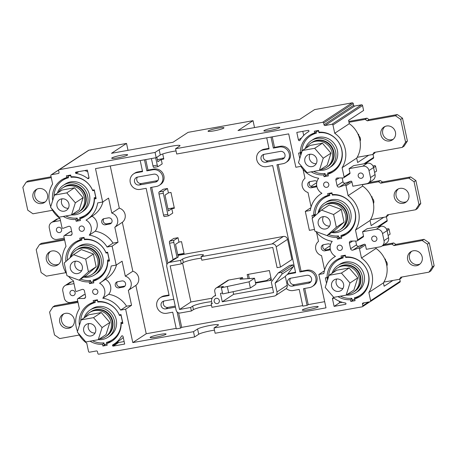 <?xml version="1.0" encoding="UTF-8"?>
<svg xmlns="http://www.w3.org/2000/svg" width="457" height="457" viewBox="0 0 457 457"><rect width="100%" height="100%" fill="white"/><g stroke="black" fill="none" stroke-linecap="round" stroke-linejoin="round"><path stroke-width="0.69" d="M90.852 311.714A14.47 13.801 56.7 0 1 112.708 321.197A14.47 13.801 56.7 0 1 106.749 335.895M98.352 339.648A16.281 15.527 -123.3 0 0 107.978 337.255A16.281 15.527 -123.3 0 0 114.416 320.888A16.281 15.527 -123.3 0 0 90.08 310.052A16.281 15.527 -123.3 0 0 84.071 317.941M116.238 319.689A16.281 15.527 -123.3 0 0 91.903 308.858A16.281 15.527 -123.3 0 1 116.238 319.689A16.281 15.527 -123.3 0 1 109.794 336.061A16.281 15.527 -123.3 0 0 116.238 319.689M77.479 249.333A14.47 13.801 56.7 0 1 99.335 258.811A14.47 13.801 56.7 0 1 93.377 273.509M83.694 277.102A16.281 15.527 -123.3 0 0 94.605 274.874A16.281 15.527 -123.3 0 0 101.043 258.508A16.281 15.527 -123.3 0 0 76.707 247.671A16.281 15.527 -123.3 0 0 70.15 257.719M102.865 257.308A16.281 15.527 -123.3 0 0 78.53 246.472A16.281 15.527 -123.3 0 1 102.865 257.308A16.281 15.527 -123.3 0 1 96.421 273.674A16.281 15.527 -123.3 0 0 102.865 257.308M64.1 186.953A14.47 13.801 56.7 0 1 85.956 196.43A14.47 13.801 56.7 0 1 80.004 211.128M71.606 214.887A16.281 15.527 -123.3 0 0 81.226 212.494A16.281 15.527 -123.3 0 0 87.67 196.122A16.281 15.527 -123.3 0 0 63.334 185.291A16.281 15.527 -123.3 0 0 57.325 193.174M89.492 194.928A16.281 15.527 -123.3 0 0 65.157 184.091A16.281 15.527 -123.3 0 1 89.492 194.928A16.281 15.527 -123.3 0 1 83.048 211.294A16.281 15.527 -123.3 0 0 89.492 194.928M312.005 142.373A14.47 13.801 56.7 0 1 333.861 151.85A14.47 13.801 56.7 0 1 327.903 166.548M319.506 170.307A16.281 15.527 -123.3 0 0 329.131 167.913A16.281 15.527 -123.3 0 0 335.569 151.541A16.281 15.527 -123.3 0 0 311.234 140.71A16.281 15.527 -123.3 0 0 305.225 148.594M337.392 150.347A16.281 15.527 -123.3 0 0 313.056 139.511A16.281 15.527 -123.3 0 1 337.392 150.347A16.281 15.527 -123.3 0 1 330.948 166.714A16.281 15.527 -123.3 0 0 337.392 150.347M325.378 204.753A14.47 13.801 56.7 0 1 347.234 214.23A14.47 13.801 56.7 0 1 341.276 228.928M331.593 232.522A16.281 15.527 -123.3 0 0 342.504 230.294A16.281 15.527 -123.3 0 0 348.942 213.927A16.281 15.527 -123.3 0 0 324.607 203.091A16.281 15.527 -123.3 0 0 318.055 213.139M350.765 212.728A16.281 15.527 -123.3 0 0 326.429 201.891A16.281 15.527 -123.3 0 1 350.765 212.728A16.281 15.527 -123.3 0 1 344.321 229.094A16.281 15.527 -123.3 0 0 350.765 212.728M338.751 267.139A14.47 13.801 56.7 0 1 360.607 276.616A14.47 13.801 56.7 0 1 354.655 291.315M346.252 295.068A16.281 15.527 -123.3 0 0 355.877 292.674A16.281 15.527 -123.3 0 0 362.315 276.308A16.281 15.527 -123.3 0 0 337.98 265.471A16.281 15.527 -123.3 0 0 331.976 273.36M364.138 275.108A16.281 15.527 -123.3 0 0 339.802 264.277A16.281 15.527 -123.3 0 1 364.138 275.108A16.281 15.527 -123.3 0 1 357.7 291.48A16.281 15.527 -123.3 0 0 364.138 275.108M347.4 294.319A14.47 13.801 -123.3 0 0 353.29 292.212A14.47 13.801 -123.3 0 0 359.013 277.662A14.47 13.801 -123.3 0 0 337.38 268.031A14.47 13.801 -123.3 0 0 333.119 272.606M353.29 292.212L354.426 291.463A14.47 13.801 -123.3 0 0 360.15 276.913A14.47 13.801 -123.3 0 0 338.523 267.282L337.38 268.031M99.5 338.9A14.47 13.801 -123.3 0 0 105.39 336.792A14.47 13.801 -123.3 0 0 111.114 322.242A14.47 13.801 -123.3 0 0 89.481 312.611A14.47 13.801 -123.3 0 0 85.219 317.187M105.39 336.792L106.527 336.044A14.47 13.801 -123.3 0 0 112.251 321.494A14.47 13.801 -123.3 0 0 90.623 311.863L89.481 312.611M84.465 276.588A14.47 13.801 -123.3 0 0 92.017 274.411A14.47 13.801 -123.3 0 0 97.741 259.862A14.47 13.801 -123.3 0 0 76.108 250.23A14.47 13.801 -123.3 0 0 70.801 257.142M92.017 274.411L93.154 273.663A14.47 13.801 -123.3 0 0 98.878 259.113A14.47 13.801 -123.3 0 0 77.244 249.482L76.108 250.23M72.749 214.133A14.47 13.801 -123.3 0 0 78.638 212.031A14.47 13.801 -123.3 0 0 84.368 197.481A14.47 13.801 -123.3 0 0 62.735 187.85A14.47 13.801 -123.3 0 0 58.473 192.426M78.638 212.031L79.781 211.277A14.47 13.801 -123.3 0 0 85.505 196.733A14.47 13.801 -123.3 0 0 63.871 187.102L62.735 187.85M320.654 169.553A14.47 13.801 -123.3 0 0 326.544 167.451A14.47 13.801 -123.3 0 0 332.268 152.901A14.47 13.801 -123.3 0 0 310.634 143.27A14.47 13.801 -123.3 0 0 306.373 147.845M326.544 167.451L327.68 166.702A14.47 13.801 -123.3 0 0 333.404 152.152A14.47 13.801 -123.3 0 0 311.771 142.521L310.634 143.27M332.365 232.013A14.47 13.801 -123.3 0 0 339.917 229.831A14.47 13.801 -123.3 0 0 345.641 215.281A14.47 13.801 -123.3 0 0 324.007 205.65A14.47 13.801 -123.3 0 0 318.7 212.562M339.917 229.831L341.053 229.083A14.47 13.801 -123.3 0 0 346.777 214.533A14.47 13.801 -123.3 0 0 325.15 204.902L324.007 205.65M331.611 286.288A6.329 6.038 -123.3 0 0 341.076 290.503A6.329 6.038 -123.3 0 0 343.578 284.14A6.329 6.038 -123.3 0 0 334.118 279.924A6.329 6.038 -123.3 0 0 331.611 286.288M336.769 278.998A6.329 6.038 -123.3 0 0 336.163 283.294A6.329 6.038 -123.3 0 0 342.978 288.436M349.165 267.973L336.775 270.201L329.034 275.297L325.201 287.442L333.764 297.364L346.16 295.131L353.901 290.041L357.728 277.896L349.165 267.973L341.425 273.069L329.034 275.297M346.16 295.131L349.988 282.986L357.728 277.896M349.988 282.986L341.425 273.069M56.965 206.107A6.329 6.038 -123.3 0 0 66.425 210.317A6.329 6.038 -123.3 0 0 68.933 203.953A6.329 6.038 -123.3 0 0 59.467 199.738A6.329 6.038 -123.3 0 0 56.965 206.107M62.118 198.812A6.329 6.038 -123.3 0 0 61.518 203.114A6.329 6.038 -123.3 0 0 68.327 208.255M71.509 214.95L79.25 209.854L83.083 197.71L74.52 187.793L62.123 190.021L54.383 195.11L50.55 207.261L59.113 217.178L71.509 214.95L75.342 202.799L83.083 197.71M75.342 202.799L66.779 192.883L74.52 187.793M66.779 192.883L54.383 195.11M83.711 330.868A6.329 6.038 -123.3 0 0 93.177 335.084A6.329 6.038 -123.3 0 0 95.679 328.72A6.329 6.038 -123.3 0 0 86.213 324.504A6.329 6.038 -123.3 0 0 83.711 330.868M88.869 323.579A6.329 6.038 -123.3 0 0 88.264 327.875A6.329 6.038 -123.3 0 0 95.079 333.016M81.135 319.877L77.302 332.022L85.865 341.945L98.255 339.711L105.995 334.621L109.829 322.476L101.265 312.554L88.869 314.782L81.135 319.877L93.525 317.649L101.265 312.554M98.255 339.711L102.088 327.566L109.829 322.476M102.088 327.566L93.525 317.649M70.338 268.488A6.329 6.038 -123.3 0 0 79.798 272.703A6.329 6.038 -123.3 0 0 82.306 266.334A6.329 6.038 -123.3 0 0 72.84 262.124A6.329 6.038 -123.3 0 0 70.338 268.488M75.491 261.193A6.329 6.038 -123.3 0 0 74.891 265.494A6.329 6.038 -123.3 0 0 81.7 270.635M79.055 280.152L86.79 275.063L96.164 266.762L93.428 254.018L81.329 249.579L73.588 254.675L64.22 262.975L66.951 275.714L79.055 280.152L88.424 271.852L96.164 266.762M88.424 271.852L85.688 259.113L93.428 254.018M85.688 259.113L73.588 254.675M304.865 161.527A6.329 6.038 -123.3 0 0 314.325 165.737A6.329 6.038 -123.3 0 0 316.832 159.373A6.329 6.038 -123.3 0 0 307.367 155.163A6.329 6.038 -123.3 0 0 304.865 161.527M310.017 154.232A6.329 6.038 -123.3 0 0 309.418 158.533A6.329 6.038 -123.3 0 0 316.227 163.675M298.455 162.681L307.018 172.597L319.409 170.37L327.149 165.274L330.982 153.129L322.419 143.212L310.023 145.44L302.283 150.53L298.455 162.681M319.409 170.37L323.242 158.219L330.982 153.129M323.242 158.219L314.679 148.302L322.419 143.212M314.679 148.302L302.283 150.53M318.238 223.907A6.329 6.038 -123.3 0 0 327.703 228.123A6.329 6.038 -123.3 0 0 330.205 221.754A6.329 6.038 -123.3 0 0 320.74 217.543A6.329 6.038 -123.3 0 0 318.238 223.907M323.396 216.612A6.329 6.038 -123.3 0 0 322.791 220.914A6.329 6.038 -123.3 0 0 329.606 226.055M344.064 222.182L341.333 209.437L329.229 204.999L321.488 210.094L312.12 218.395L314.85 231.133L326.955 235.572L334.695 230.482L344.064 222.182L336.323 227.272L333.593 214.533L341.333 209.437M333.593 214.533L321.488 210.094M326.955 235.572L336.323 227.272M420.012 264.003A7.689 7.329 56.7 0 1 409.478 258.359A7.689 7.329 56.7 0 1 411.654 251.299M407.655 259.559A7.689 7.329 -123.3 0 0 419.143 264.677A7.689 7.329 -123.3 0 0 422.188 256.943A7.689 7.329 -123.3 0 0 410.694 251.83A7.689 7.329 -123.3 0 0 407.655 259.559M406.633 201.623A7.689 7.329 56.7 0 1 396.105 195.979A7.689 7.329 56.7 0 1 398.281 188.918M394.282 197.178A7.689 7.329 -123.3 0 0 405.77 202.291A7.689 7.329 -123.3 0 0 408.815 194.562A7.689 7.329 -123.3 0 0 397.322 189.444A7.689 7.329 -123.3 0 0 394.282 197.178M393.26 139.242A7.689 7.329 56.7 0 1 382.726 133.598A7.689 7.329 56.7 0 1 384.908 126.538M380.909 134.792A7.689 7.329 -123.3 0 0 392.397 139.911A7.689 7.329 -123.3 0 0 395.442 132.182A7.689 7.329 -123.3 0 0 383.949 127.063A7.689 7.329 -123.3 0 0 380.909 134.792M45.346 201.805A7.689 7.329 56.7 0 1 34.812 196.162A7.689 7.329 56.7 0 1 36.988 189.101M32.99 197.361A7.689 7.329 -123.3 0 0 44.483 202.474A7.689 7.329 -123.3 0 0 47.522 194.745A7.689 7.329 -123.3 0 0 36.034 189.632A7.689 7.329 -123.3 0 0 32.99 197.361M58.719 264.186A7.689 7.329 56.7 0 1 48.185 258.542A7.689 7.329 56.7 0 1 50.367 251.487M46.368 259.742A7.689 7.329 -123.3 0 0 57.856 264.86A7.689 7.329 -123.3 0 0 60.895 257.131A7.689 7.329 -123.3 0 0 49.407 252.013A7.689 7.329 -123.3 0 0 46.368 259.742M72.092 326.572A7.689 7.329 56.7 0 1 61.558 320.928A7.689 7.329 56.7 0 1 63.74 313.868M59.741 322.122A7.689 7.329 -123.3 0 0 71.229 327.241A7.689 7.329 -123.3 0 0 74.274 319.512A7.689 7.329 -123.3 0 0 62.78 314.393A7.689 7.329 -123.3 0 0 59.741 322.122M80.695 279.073A20.805 19.834 -123.3 0 0 90.515 280.472L90.88 282.158L93.445 281.695L93.079 280.01A20.805 19.834 -123.3 0 0 98.906 277.456A20.805 19.834 -123.3 0 0 107.589 260.107L109.149 259.827L107.641 252.795L106.087 253.081A20.805 19.834 -123.3 0 0 84.436 239.679L84.077 237.994L81.512 238.457L81.872 240.142A20.805 19.834 -123.3 0 0 76.045 242.696A20.805 19.834 -123.3 0 0 67.368 260.187M65.774 215.978A20.805 19.834 -123.3 0 0 77.142 218.086L77.507 219.771L80.066 219.314L79.707 217.629A20.805 19.834 -123.3 0 0 85.533 215.07A20.805 19.834 -123.3 0 0 94.216 197.727L95.776 197.447L94.268 190.415L92.708 190.695A20.805 19.834 -123.3 0 0 71.064 177.299L70.698 175.608L68.139 176.071L68.499 177.756A20.805 19.834 -123.3 0 0 62.672 180.315A20.805 19.834 -123.3 0 0 53.972 196.413M92.52 340.745A20.805 19.834 -123.3 0 0 103.893 342.853L104.253 344.538L106.818 344.075L106.452 342.39A20.805 19.834 -123.3 0 0 112.279 339.837A20.805 19.834 -123.3 0 0 120.962 322.488L122.522 322.208L121.019 315.181L119.46 315.461A20.805 19.834 -123.3 0 0 97.809 302.06L97.45 300.375L94.885 300.837L95.245 302.523A20.805 19.834 -123.3 0 0 89.418 305.076A20.805 19.834 -123.3 0 0 80.723 321.18M386.862 266.014A4.524 4.313 -123.3 0 0 385.394 260.496M363.344 175.202A2.713 2.588 56.7 0 1 362.27 177.933A2.713 2.588 56.7 0 1 358.214 176.128A2.713 2.588 56.7 0 1 359.288 173.397A2.713 2.588 56.7 0 1 363.344 175.202M376.865 238.291A2.713 2.588 56.7 0 1 375.791 241.016A2.713 2.588 56.7 0 1 371.735 239.211A2.713 2.588 56.7 0 1 372.809 236.486A2.713 2.588 56.7 0 1 376.865 238.291M56.457 230.391A2.713 2.588 -123.3 0 0 60.513 232.196A2.713 2.588 -123.3 0 0 61.586 229.471A2.713 2.588 -123.3 0 0 57.531 227.66A2.713 2.588 -123.3 0 0 56.457 230.391M69.984 293.474A2.713 2.588 -123.3 0 0 74.04 295.285A2.713 2.588 -123.3 0 0 75.114 292.554A2.713 2.588 -123.3 0 0 71.058 290.749A2.713 2.588 -123.3 0 0 69.984 293.474M266.722 137.831L269.087 148.868L263.106 149.942A8.592 8.192 -123.3 0 0 260.17 151.113A8.592 8.192 -123.3 0 0 256.771 159.75A8.592 8.192 -123.3 0 0 266.682 166.634L272.669 165.56L295.645 272.755L289.664 273.829A8.592 8.192 -123.3 0 0 286.728 274.994A8.592 8.192 -123.3 0 0 286.048 275.502L285.339 276.434L287.219 285.219A3.616 3.45 56.7 0 1 286.219 288.521A8.592 8.192 -123.3 0 0 293.24 290.521L299.226 289.447L302.802 306.139L307.081 305.373L308.218 304.625L304.75 288.453M140.208 160.578L142.573 171.615L136.592 172.695A8.592 8.192 -123.3 0 0 133.655 173.86A8.592 8.192 -123.3 0 0 130.256 182.503A8.592 8.192 -123.3 0 0 140.168 189.387L146.154 188.313L169.13 295.502L163.149 296.582A8.592 8.192 -123.3 0 0 160.218 297.747A8.592 8.192 -123.3 0 0 156.82 306.384A8.592 8.192 -123.3 0 0 166.725 313.274L172.712 312.2L176.288 328.891L180.566 328.12L181.703 327.372L178.596 312.874M92.702 292.217A2.713 2.588 -123.3 0 0 96.758 294.028A2.713 2.588 -123.3 0 0 97.832 291.298A2.713 2.588 -123.3 0 0 93.776 289.492A2.713 2.588 -123.3 0 0 92.702 292.217M79.175 229.134A2.713 2.588 -123.3 0 0 83.231 230.939A2.713 2.588 -123.3 0 0 84.305 228.214A2.713 2.588 -123.3 0 0 80.249 226.409A2.713 2.588 -123.3 0 0 79.175 229.134M323.659 185.171A2.713 2.588 -123.3 0 0 327.715 186.976A2.713 2.588 -123.3 0 0 328.789 184.245A2.713 2.588 -123.3 0 0 324.733 182.44A2.713 2.588 -123.3 0 0 323.659 185.171M337.18 248.254A2.713 2.588 -123.3 0 0 341.236 250.059A2.713 2.588 -123.3 0 0 342.31 247.334A2.713 2.588 -123.3 0 0 338.254 245.529A2.713 2.588 -123.3 0 0 337.18 248.254M157.854 180.555A4.067 3.879 56.7 0 1 157.745 180.578L141.504 183.497A4.067 3.879 56.7 0 1 137.42 177.11M137.528 177.088A4.067 3.879 -123.3 0 0 134.529 181.732A4.067 3.879 -123.3 0 0 139.225 184.994L155.466 182.075A4.067 3.879 -123.3 0 0 158.231 176.682A4.067 3.879 -123.3 0 0 153.775 174.168L137.528 177.088M175.248 306.093L168.062 307.384A4.067 3.879 56.7 0 1 163.983 300.992M173.78 299.232L164.092 300.974A4.067 3.879 -123.3 0 0 161.093 305.619A4.067 3.879 -123.3 0 0 165.782 308.881L175.471 307.138M284.368 157.802A4.067 3.879 56.7 0 1 284.26 157.825L268.019 160.744A4.067 3.879 56.7 0 1 263.935 154.357M264.043 154.335A4.067 3.879 -123.3 0 0 261.044 158.979A4.067 3.879 -123.3 0 0 265.74 162.241L281.98 159.322A4.067 3.879 -123.3 0 0 284.745 153.929A4.067 3.879 -123.3 0 0 280.29 151.416L264.043 154.335M310.926 281.689A4.067 3.879 56.7 0 1 310.817 281.712L294.576 284.631A4.067 3.879 56.7 0 1 290.498 278.244M290.606 278.222A4.067 3.879 -123.3 0 0 287.607 282.866A4.067 3.879 -123.3 0 0 292.297 286.128L308.544 283.209A4.067 3.879 -123.3 0 0 311.308 277.816A4.067 3.879 -123.3 0 0 306.847 275.303L290.606 278.222M111.971 157.899A8.14 0.925 -12.1 0 0 111.708 158.219A8.14 0.925 -12.1 0 0 118.729 157.654A8.14 0.925 -12.1 0 0 127.36 155.129A8.14 0.925 -12.1 0 0 127.623 154.809A8.14 0.925 -12.1 0 0 120.602 155.374A8.14 0.925 -12.1 0 0 111.971 157.899M264.135 130.536A8.14 0.925 -12.1 0 0 263.866 130.856A8.14 0.925 -12.1 0 0 270.887 130.291A8.14 0.925 -12.1 0 0 279.518 127.766A8.14 0.925 -12.1 0 0 279.787 127.446A8.14 0.925 -12.1 0 0 272.76 128.011A8.14 0.925 -12.1 0 0 264.135 130.536M165.788 334.37A8.14 0.925 167.9 0 1 157.157 336.895A8.14 0.925 167.9 0 1 150.13 337.46A8.14 0.925 167.9 0 1 150.399 337.14A8.14 0.925 167.9 0 1 159.03 334.615A8.14 0.925 167.9 0 1 166.051 334.05A8.14 0.925 167.9 0 1 165.788 334.37M317.946 307.007A8.14 0.925 167.9 0 1 309.315 309.532A8.14 0.925 167.9 0 1 302.294 310.097A8.14 0.925 167.9 0 1 302.557 309.777A8.14 0.925 167.9 0 1 311.188 307.253A8.14 0.925 167.9 0 1 318.209 306.687A8.14 0.925 167.9 0 1 317.946 307.007M214.196 301.42A2.713 2.588 -123.3 0 0 218.252 303.225A2.713 2.588 -123.3 0 0 219.326 300.5A2.713 2.588 -123.3 0 0 215.27 298.689A2.713 2.588 -123.3 0 0 214.196 301.42M250.379 287.979L249.059 281.826L254.526 278.233L255.84 284.385L250.379 287.979L222.685 293.937L221.365 287.79L223.416 286.442L217.429 287.516A3.616 3.45 -123.3 0 0 214.767 291.646L215.63 295.685A5.427 5.176 -123.3 0 0 212.305 303.585L211.157 303.791L211.911 307.31L274.314 296.085A3.616 3.45 -123.3 0 0 276.976 291.954L275.091 283.169L282.02 274.074L281.643 272.321L278.227 272.932L271.298 282.026L273.56 292.571L222.268 301.791L220.463 293.36L222.485 292.994M316.581 232.476L318.5 241.427A8.14 7.763 -123.3 0 0 315.747 249.282A8.14 7.763 -123.3 0 0 321.539 255.594L324.624 269.996M303.06 169.387L304.979 178.344A8.14 7.763 -123.3 0 0 302.22 186.193A8.14 7.763 -123.3 0 0 308.012 192.511L311.103 206.912M92.006 216.23A9.951 9.488 56.7 0 1 97.061 223.09A9.951 9.488 56.7 0 1 95.182 231.236L89.264 235.127A25.324 24.147 56.7 0 1 107.115 247.014L112.114 246.117L116.181 265.094L111.182 265.991A25.324 24.147 56.7 0 1 100.86 282.386A25.324 24.147 56.7 0 1 99.563 283.18A9.951 9.488 56.7 0 1 104.67 290.069A9.951 9.488 56.7 0 1 102.785 298.215A25.324 24.147 56.7 0 1 120.642 310.097L125.635 309.2L132.793 342.59L193.488 331.673L197.584 328.977A10.854 1.234 167.9 0 1 209.095 325.618A10.854 1.234 167.9 0 1 218.457 324.858A10.854 1.234 167.9 0 1 218.103 325.287L214.002 327.983L325.99 307.847L318.832 274.457L323.824 273.56A25.324 24.147 56.7 0 1 334.147 257.165A25.324 24.147 56.7 0 1 335.449 256.371A9.951 9.488 56.7 0 1 332.228 241.336A25.324 24.147 56.7 0 1 315.77 231.471M176.048 150.924A10.854 1.234 -12.1 0 0 160.293 155.009L156.191 157.705L95.502 168.622L102.659 202.011L97.661 202.908A25.324 24.147 56.7 0 1 87.338 219.297A25.324 24.147 56.7 0 1 86.036 220.091A9.951 9.488 56.7 0 1 91.143 226.98A9.951 9.488 56.7 0 1 89.264 235.127M105.533 279.313A9.951 9.488 56.7 0 1 110.588 286.173A9.951 9.488 56.7 0 1 108.703 294.319L102.785 298.215M328.623 276.514L327.058 277.542A21.708 20.696 56.7 0 1 336.141 260.193A21.708 20.696 56.7 0 1 341.436 257.737L341.059 255.983L345.332 255.212L345.709 256.971A21.708 20.696 56.7 0 1 368.582 274.634A21.708 20.696 56.7 0 1 359.996 296.462A21.708 20.696 56.7 0 1 354.701 298.912L355.078 300.672L350.805 301.437L350.428 299.683A21.708 20.696 56.7 0 1 337.934 296.61M350.97 230.185L341.328 236.532A21.708 20.696 -123.3 0 0 346.623 234.081A21.708 20.696 -123.3 0 0 355.209 212.254A21.708 20.696 -123.3 0 0 332.336 194.585L331.959 192.831L327.686 193.597L328.063 195.356A21.708 20.696 -123.3 0 0 322.762 197.807A21.708 20.696 -123.3 0 0 313.685 215.161L311.977 215.464L312.525 218.035M337.597 167.805L327.955 174.151A21.708 20.696 -123.3 0 0 333.25 171.695A21.708 20.696 -123.3 0 0 341.836 149.873A21.708 20.696 -123.3 0 0 318.963 132.204L318.586 130.445L314.307 131.216L314.684 132.976A21.708 20.696 -123.3 0 0 309.389 135.426A21.708 20.696 -123.3 0 0 300.312 152.775L298.604 153.084L299.769 158.516M208.312 130.891A8.14 0.925 -12.1 0 0 208.049 131.21A8.14 0.925 -12.1 0 0 215.07 130.645A8.14 0.925 -12.1 0 0 223.702 128.12A8.14 0.925 -12.1 0 0 223.964 127.8A8.14 0.925 -12.1 0 0 216.944 128.366A8.14 0.925 -12.1 0 0 208.312 130.891M386.571 264.437A25.324 24.147 56.7 0 1 383.423 282.883L368.856 292.469A25.324 24.147 -123.3 0 0 372.004 274.023A25.324 24.147 -123.3 0 0 361.47 258.034L376.042 248.448A25.324 24.147 56.7 0 1 386.571 264.437M373.198 202.057A25.324 24.147 56.7 0 1 370.05 220.503L355.483 230.088A25.324 24.147 -123.3 0 0 358.631 211.637A25.324 24.147 -123.3 0 0 348.097 195.653L362.669 186.068A25.324 24.147 56.7 0 1 373.198 202.057M349.297 123.687A25.324 24.147 56.7 0 1 359.825 139.671A25.324 24.147 56.7 0 1 356.677 158.122L342.11 167.702A25.324 24.147 -123.3 0 0 345.258 149.256A25.324 24.147 -123.3 0 0 334.724 133.267L349.297 123.687L348.577 120.345L363.601 110.457L362.55 105.538L332.953 125.007L334.724 133.267M372.021 198.11A4.524 4.313 56.7 0 1 373.483 203.633M358.648 135.729A4.524 4.313 56.7 0 1 360.11 141.247M125.549 283.483A3.165 3.016 -123.3 0 0 121.893 280.946L117.62 281.718A3.165 3.016 -123.3 0 0 115.472 285.911A3.165 3.016 -123.3 0 0 118.94 287.864L123.213 287.099A3.165 3.016 -123.3 0 0 125.549 283.483M112.022 220.4A3.165 3.016 -123.3 0 0 108.372 217.863L104.099 218.629A3.165 3.016 -123.3 0 0 101.945 222.827A3.165 3.016 -123.3 0 0 105.413 224.781L109.691 224.01A3.165 3.016 -123.3 0 0 112.022 220.4M316.975 181.555A3.165 3.016 -123.3 0 0 314.387 180.812L310.109 181.583A3.165 3.016 -123.3 0 0 307.961 185.776A3.165 3.016 -123.3 0 0 311.428 187.736L315.701 186.964A3.165 3.016 -123.3 0 0 316.838 186.496M330.502 244.644A3.165 3.016 -123.3 0 0 327.909 243.901L323.636 244.666A3.165 3.016 -123.3 0 0 321.482 248.865A3.165 3.016 -123.3 0 0 324.956 250.819L329.229 250.048A3.165 3.016 -123.3 0 0 330.365 249.579M330.274 249.145L326.458 249.83A3.165 3.016 56.7 0 1 323.385 244.724M316.752 186.056L312.931 186.747A3.165 3.016 56.7 0 1 309.863 181.64M111.439 222.97A3.165 3.016 56.7 0 1 111.194 223.022L106.915 223.793A3.165 3.016 56.7 0 1 103.848 218.686M124.967 286.053A3.165 3.016 56.7 0 1 124.715 286.111L120.442 286.876A3.165 3.016 56.7 0 1 117.369 281.775M382.229 245.883L391.917 244.135L393.74 242.941L384.051 244.684M429.254 242.941L427.432 244.141L422.217 240.513L424.039 239.319L429.254 242.941L434.15 265.785L430.82 270.95L428.997 272.144L400.789 277.216L399.452 279.284L401.275 278.085L401.971 277.005M399.452 279.284L383.909 282.078M362.367 184.662L378.545 181.755L380.367 180.555L368.999 182.6M415.881 180.561L414.059 181.755L408.844 178.133L410.666 176.933L415.881 180.561L420.777 203.405L417.447 208.563L415.624 209.763L387.416 214.836L386.079 216.898L387.902 215.704L388.599 214.624M386.079 216.898L370.536 219.697M402.503 118.174L400.686 119.374L395.471 115.752L397.287 114.553L402.503 118.174L407.404 141.019L404.068 146.183L402.251 147.383L374.037 152.455L372.706 154.517L374.529 153.318L375.226 152.238M372.706 154.517L357.163 157.311M348.994 122.282L365.172 119.374L366.994 118.174L348.817 121.442M77.839 301.574L54.749 305.727L52.932 306.921L78.016 302.414M64.466 239.194L41.376 243.341L39.553 244.541L64.643 240.028M51.093 176.808L28.003 180.961L26.18 182.16L51.27 177.647M397.287 114.553L369.079 119.625L366.994 118.174M410.666 176.933L382.452 182.006L380.367 180.555M424.039 239.319L395.825 244.392L393.74 242.941M84.139 294.656L78.216 298.552A0.903 0.863 -123.3 0 0 77.77 298.689L83.688 294.794A0.903 0.863 56.7 0 1 84.139 294.656L85.23 294.645M78.216 298.552L83.991 298.467L85.488 297.484M68.459 276.262A25.324 24.147 -123.3 0 0 73.388 280.815L75.502 290.686A0.903 0.863 -123.3 0 0 76.679 291.372L82.06 289.452A1.811 1.725 56.7 0 1 84.414 290.829L85.602 296.376A1.811 1.725 56.7 0 1 83.991 298.467M77.77 298.689A0.903 0.863 -123.3 0 0 77.416 299.598L79.381 308.761A25.324 24.147 -123.3 0 0 77.501 331.388M64.694 235.469A0.903 0.863 -123.3 0 0 64.248 235.601L70.167 231.71A0.903 0.863 56.7 0 1 70.612 231.573L64.694 235.469L70.469 235.384A1.811 1.725 56.7 0 0 72.075 233.293L70.886 227.746A1.811 1.725 56.7 0 0 68.539 226.369L63.157 228.289A0.903 0.863 -123.3 0 1 61.981 227.597L60.016 218.435A25.324 24.147 -123.3 0 1 51.527 208.392M70.612 231.573L71.703 231.556M64.248 235.601A0.903 0.863 -123.3 0 0 63.889 236.515L66.008 246.38A25.324 24.147 -123.3 0 0 66.505 273.617M386.382 216.704L387.193 220.485A0.903 0.863 56.7 0 1 386.833 221.399L378.887 226.626M370.05 220.503L371.141 225.604L383.731 217.321M355.483 230.088L357.597 239.954L363.515 236.063L362.59 231.733L367.142 228.734L380.818 226.278A5.427 5.176 56.7 0 1 387.079 230.625L382.526 233.624L384.029 240.65L388.581 237.657L387.079 230.625M355.7 241.016L356.517 244.826A1.811 1.725 -123.3 0 0 358.871 246.209L364.252 244.284A0.903 0.863 -123.3 0 1 365.429 244.975L366.354 249.305L380.03 246.843A5.427 5.176 -123.3 0 0 384.029 240.65M365.429 244.975L359.51 248.871L361.47 258.034M375.86 247.597L376.042 248.448M388.119 235.486L390.124 234.173L389.101 229.403L387.096 230.722M363.515 236.063A0.903 0.863 -123.3 0 1 363.155 236.972L357.237 240.862A0.903 0.863 -123.3 0 1 356.791 240.999L351.016 241.085A1.811 1.725 56.7 0 0 349.411 243.175L350.599 248.722L356.517 244.826M379.538 226.198L379.601 226.495M386.713 229.511L387.924 228.711L386.559 229.197M359.51 248.871A0.903 0.863 -123.3 0 0 358.334 248.18L352.953 250.099A1.811 1.725 56.7 0 1 350.599 248.722M357.237 240.862A0.903 0.863 -123.3 0 0 357.597 239.954M387.924 228.711A0.903 0.863 56.7 0 1 389.101 229.403M373.009 154.323L373.666 157.402A0.903 0.863 56.7 0 1 373.312 158.311L365.36 163.537M356.677 158.122L357.62 162.515L368.679 155.243M342.11 167.702L344.07 176.87L349.993 172.975L349.062 168.644L353.615 165.651L367.291 163.195A5.427 5.176 56.7 0 1 373.552 167.542L368.999 170.535L370.507 177.567L375.06 174.568L373.552 167.542M342.173 177.933L342.99 181.743A1.811 1.725 -123.3 0 0 345.343 183.12L350.725 181.201A0.903 0.863 -123.3 0 1 351.901 181.892L352.833 186.222L366.508 183.76A5.427 5.176 -123.3 0 0 370.507 177.567M351.901 181.892L345.983 185.782L348.097 195.653M362.332 184.508L362.669 186.068M374.597 172.403L376.602 171.084L375.58 166.314L373.575 167.633M349.993 172.975A0.903 0.863 -123.3 0 1 349.634 173.883L343.715 177.779A0.903 0.863 -123.3 0 1 343.27 177.916L337.495 178.002A1.811 1.725 56.7 0 0 335.884 180.092L337.072 185.633L342.99 181.743M366.08 163.412L366.011 163.109M373.186 166.428L374.403 165.628L373.038 166.114M345.983 185.782A0.903 0.863 -123.3 0 0 344.807 185.096L339.425 187.016A1.811 1.725 56.7 0 1 337.072 185.633M374.403 165.628A0.903 0.863 56.7 0 1 375.58 166.314M343.715 177.779A0.903 0.863 -123.3 0 0 344.07 176.87M181.703 327.372L302.694 305.613M308.218 304.625L324.664 301.666M307.081 305.373L303.499 288.675L309.486 287.602A8.592 8.192 -123.3 0 0 312.417 286.43A8.592 8.192 -123.3 0 0 315.319 276.217A8.592 8.192 -123.3 0 0 305.904 270.91L299.923 271.984L276.942 164.788L282.923 163.715A8.592 8.192 -123.3 0 0 285.859 162.549L286.996 161.795A8.592 8.192 -123.3 0 0 289.898 151.581A8.592 8.192 -123.3 0 0 280.484 146.274L274.503 147.348L272.246 136.837M312.417 286.43L313.553 285.682A8.592 8.192 -123.3 0 0 316.455 275.468A8.592 8.192 -123.3 0 0 307.041 270.161L301.06 271.235L278.193 164.566M167.468 188.495L163.189 189.267L159.093 191.963L163.366 191.192L167.468 188.495L168.41 192.888L164.994 195.133L168.382 210.951L171.798 208.706L174.363 208.243L170.969 192.431L168.41 192.888M171.798 208.706L172.74 213.099L168.644 215.795A1.811 0.503 79.8 0 1 168.587 215.818L164.309 216.584A1.811 0.503 -100.2 0 1 163.537 215.104L159.013 194.019A1.811 0.503 -100.2 0 1 159.093 191.963M255.56 283.066L271.464 280.204L269.396 270.544L247.168 274.537L248.054 278.673M173.089 259.662L169.564 243.221A1.811 0.503 -100.2 0 1 169.644 241.165L173.917 240.393L178.013 237.697L178.955 242.09L175.539 244.341L178.253 256.994L169.433 262.387A3.616 3.45 -123.3 0 0 166.765 266.517L176.105 310.097A3.616 3.45 -123.3 0 0 180.281 312.994L191.392 310.994L190.638 307.481L179.527 309.48L170.187 265.9L181.298 263.9L180.544 260.387L169.433 262.387M177.842 255.069L184.16 253.932L181.52 241.633L178.955 242.09M178.013 237.697L173.74 238.468L169.644 241.165M295.536 272.229L290.801 273.08A8.592 8.192 -123.3 0 0 287.87 274.246L286.728 274.994M268.973 148.342L264.243 149.193A8.592 8.192 -123.3 0 0 261.307 150.364L260.17 151.113M156.871 157.259L157.836 161.749L161.252 159.504L163.812 159.042L162.726 153.969M161.252 159.504L162.189 163.897L158.093 166.588A1.811 0.503 79.8 0 1 158.036 166.616L153.763 167.382A1.811 0.503 -100.2 0 1 152.986 165.902L151.416 158.568M166.919 264.472L150.427 187.541L156.408 186.467A8.592 8.192 -123.3 0 0 159.344 185.296L160.481 184.548A8.592 8.192 -123.3 0 0 163.383 174.334A8.592 8.192 -123.3 0 0 153.969 169.021L147.988 170.101L145.732 159.59M167.919 263.083L151.678 187.319M272.012 243.941L201.057 256.697L201.811 260.21L272.766 247.454L277.096 267.659L280.518 267.048L276.182 246.837A3.616 3.45 -123.3 0 0 272.012 243.941L283.391 236.452L177.916 255.417M283.391 236.452A3.616 3.45 56.7 0 1 287.567 239.354L276.182 246.837M280.518 267.048L291.897 259.559L287.567 239.354M212.162 298.17L190.912 301.991L182.566 263.066M216.195 288.007L227.58 280.524A3.616 3.45 56.7 0 1 228.814 280.027L217.429 287.516M242.804 279.027L242.49 277.57L228.814 280.027M272.435 287.333L233.653 294.308L233.127 291.857M287.27 274.64L293.405 266.591L293.028 264.832L289.607 265.448L278.227 272.932M314.553 229.74A25.324 24.147 56.7 0 1 314.37 229.454L309.372 230.351L305.305 211.374L310.303 210.477A25.324 24.147 56.7 0 1 320.625 194.082A25.324 24.147 56.7 0 1 321.922 193.288A9.951 9.488 56.7 0 1 318.7 178.253A25.324 24.147 56.7 0 1 300.849 166.365L295.85 167.268L288.693 133.878L176.71 154.015L175.579 148.748L322.608 122.305L352.204 102.836L314.593 109.6L299.564 119.483L238.017 130.553L253.041 120.671L254.526 127.583M108.703 294.319A25.324 24.147 56.7 0 1 126.56 306.207L131.559 305.305L128.348 290.338L135.86 285.397L146.229 333.753L176.179 328.366M146.229 333.753L132.793 342.59M110.257 165.965L119.3 208.141L111.788 213.082L108.577 198.115L102.659 202.011M95.182 231.236A25.324 24.147 56.7 0 1 113.033 243.118L118.032 242.221L114.821 227.255L122.333 222.308A8.14 7.763 -123.3 0 0 125.092 214.459A8.14 7.763 -123.3 0 0 119.3 208.141M122.333 222.308L132.821 271.23L125.309 276.171L122.099 261.198L116.181 265.094M135.86 285.397A8.14 7.763 -123.3 0 0 138.614 277.542A8.14 7.763 -123.3 0 0 132.821 271.23M169.021 294.982L164.286 295.833A8.592 8.192 -123.3 0 0 161.355 296.999L160.218 297.747M142.458 171.095L137.728 171.946A8.592 8.192 -123.3 0 0 134.798 173.112L133.655 173.86M383.703 282.426L384.36 281.998M383.423 282.883L384.143 286.225L392.906 280.461M109.354 260.284L107.801 261.307A21.708 20.696 56.7 0 1 98.723 278.661A21.708 20.696 56.7 0 1 93.428 281.112L93.805 282.872L89.526 283.637L89.155 281.878A21.708 20.696 56.7 0 1 79.135 280.095M65.871 261.513A21.708 20.696 56.7 0 1 74.862 242.387A21.708 20.696 56.7 0 1 80.158 239.936L79.781 238.177L84.059 237.412L84.436 239.165A21.708 20.696 56.7 0 1 105.915 252.521L107.629 252.213L109.509 260.998L107.801 261.307M94.993 301.357L93.536 302.317L93.159 300.563L97.432 299.792L97.809 301.551A21.708 20.696 -123.3 0 1 119.288 314.902L121.002 314.599L122.882 323.385L121.174 323.693A21.708 20.696 -123.3 0 1 112.096 341.042A21.708 20.696 -123.3 0 1 106.801 343.493L107.178 345.252L102.905 346.018L102.528 344.264A21.708 20.696 -123.3 0 1 90.035 341.19M93.536 302.317A21.708 20.696 -123.3 0 0 88.235 304.773A21.708 20.696 -123.3 0 0 79.415 325.315M95.981 197.904L94.428 198.926A21.708 20.696 56.7 0 1 85.35 216.275A21.708 20.696 56.7 0 1 80.055 218.732L80.432 220.485L76.153 221.257L75.776 219.497A21.708 20.696 56.7 0 1 63.289 216.429M52.669 200.554A21.708 20.696 56.7 0 1 61.489 180.007A21.708 20.696 56.7 0 1 66.785 177.556L66.408 175.796L70.686 175.025L71.058 176.785A21.708 20.696 56.7 0 1 92.543 190.141L94.251 189.832L96.136 198.618L94.428 198.926M123.064 336.546A0.903 0.863 -123.3 0 0 121.453 336.226A25.324 24.147 -123.3 0 1 114.084 344.064A25.324 24.147 -123.3 0 1 112.782 344.858A0.543 0.52 56.7 0 0 112.542 345.423L112.593 345.675A0.543 0.52 56.7 0 0 113.222 346.109L124.675 344.047L123.064 336.546M75.576 173.014A0.543 0.52 -123.3 0 0 76.033 173.449A25.324 24.147 56.7 0 1 87.624 178.441A0.903 0.863 56.7 0 0 88.989 177.584L87.378 170.078L75.925 172.14A0.543 0.52 -123.3 0 0 75.525 172.763L77.273 171.901M78.278 333.153A25.324 24.147 -123.3 0 0 86.761 343.196L88.532 351.462A0.903 0.863 -123.3 0 0 89.578 352.187L96.416 350.953A0.903 0.863 56.7 0 1 97.455 351.679L97.832 353.438A0.903 0.863 -123.3 0 0 98.878 354.164L194.619 336.946L193.488 331.673M156.191 157.705L155.06 152.432L59.324 169.65A0.903 0.863 -123.3 0 0 58.656 170.684L59.033 172.443A0.903 0.863 56.7 0 1 58.365 173.471L58.907 173.117M58.953 169.821L51.527 174.705L58.365 173.471M51.527 174.705A0.903 0.863 -123.3 0 0 50.858 175.734L52.629 184A25.324 24.147 -123.3 0 0 50.756 206.627M324.396 270.795L318.832 274.457M310.874 207.712L305.305 211.374M118.032 242.221L112.114 246.117M131.559 305.305L125.635 309.2M345.452 303.02A25.324 24.147 56.7 0 1 333.861 298.027A0.903 0.863 56.7 0 0 332.502 298.884L334.107 306.384L345.561 304.328A0.543 0.52 -123.3 0 0 345.96 303.705L345.909 303.454A0.543 0.52 -123.3 0 0 345.452 303.02M298.421 139.922A0.903 0.863 -123.3 0 0 300.038 140.242A25.324 24.147 -123.3 0 1 307.401 132.404A25.324 24.147 -123.3 0 1 308.704 131.61A0.543 0.52 56.7 0 0 308.949 131.045L308.892 130.793A0.543 0.52 56.7 0 0 308.269 130.359L296.81 132.416L298.421 139.922L301.654 137.791M341.328 236.532L341.705 238.291L337.432 239.057L337.055 237.297A21.708 20.696 -123.3 0 1 327.035 235.521M327.955 174.151L328.332 175.905L324.053 176.676L323.682 174.917A21.708 20.696 -123.3 0 1 311.188 171.849M326.515 283.277L325.35 277.85L327.058 277.542M364.366 302.768L362.452 304.025L362.829 305.784A0.903 0.863 -123.3 0 1 362.167 306.813L215.133 333.256L214.002 327.983M362.452 304.025A0.903 0.863 56.7 0 1 363.121 302.991L369.959 301.763A0.903 0.863 -123.3 0 0 370.627 300.729L400.218 281.266A0.903 0.863 56.7 0 1 399.864 282.175L370.267 301.643M368.856 292.469L370.627 300.729M332.953 125.007A0.903 0.863 -123.3 0 0 331.913 124.281L325.07 125.509A0.903 0.863 56.7 0 1 324.03 124.784L353.621 105.321A0.903 0.863 -123.3 0 0 354.666 106.047L325.07 125.509M352.204 102.836A0.903 0.863 56.7 0 1 353.244 103.562L323.653 123.03L324.03 124.784M323.653 123.03A0.903 0.863 -123.3 0 0 322.608 122.305M399.755 279.084L400.218 281.266M353.244 103.562L353.621 105.321M331.913 124.281L361.504 104.813L354.666 106.047M361.504 104.813A0.903 0.863 56.7 0 1 362.55 105.538M51.218 174.825L80.815 155.357A0.903 0.863 56.7 0 1 81.112 155.237M59.016 169.775L88.607 150.307A0.903 0.863 56.7 0 1 88.915 150.187L59.324 169.65M253.041 120.671L188.078 132.353L173.049 142.236L111.502 153.306L126.526 143.418L88.915 150.187M126.526 143.418L128.011 150.336M175.579 148.748L179.675 146.051A10.854 1.234 -12.1 0 0 180.029 145.617A10.854 1.234 -12.1 0 0 170.667 146.377A10.854 1.234 -12.1 0 0 159.162 149.742L155.06 152.432M214.47 330.165A10.854 1.234 -12.1 0 0 198.715 334.25L194.619 336.946M184.045 253.407L177.727 254.543M174.248 207.718L167.936 208.855M163.703 158.516L157.385 159.653M249.333 278.587L248.419 274.314M270.927 277.702L266.62 280.535L255.446 282.54M271.355 279.684L270.041 279.918L271.235 279.13M122.733 322.665L121.174 323.693M116.444 337.152L106.801 343.493M105.493 344.315L102.905 346.018M103.985 343.304L102.528 344.264M103.071 274.766L93.428 281.112M92.12 281.935L89.526 283.637M90.612 280.918L89.155 281.878M81.62 238.977L80.158 239.936M89.698 212.385L80.055 218.732M78.747 219.549L76.153 221.257M77.239 218.537L75.776 219.497M68.247 176.591L66.785 177.556M316.147 132.01L314.684 132.976M326.646 174.968L324.053 176.676M325.138 173.957L323.682 174.917M301.877 151.747L300.312 152.775M329.52 194.396L328.063 195.356M340.019 237.354L337.432 239.057M338.511 236.338L337.055 237.297M315.25 214.133L313.685 215.161M351.884 298.724L350.428 299.683M342.893 256.777L341.436 257.737M364.343 292.571L354.701 298.912M353.392 299.735L350.805 301.437M118.06 341.448A0.543 0.52 56.7 0 0 118.003 341.83L118.06 342.082A0.543 0.52 56.7 0 0 118.683 342.516L124.138 341.533M114.084 344.064L119.545 340.471A25.324 24.147 -123.3 0 0 123.259 337.432M302.814 131.342L303.694 135.438M342.259 302.311L339.574 302.791L334.107 306.384M339.574 302.791L339.231 301.209M84.688 170.564A25.324 24.147 56.7 0 1 87.721 171.666M116.529 264.866A25.324 24.147 56.7 0 1 106.778 278.49L100.86 282.386M126.56 306.207L120.642 310.097M128.348 290.338A8.14 7.763 -123.3 0 0 131.102 282.483A8.14 7.763 -123.3 0 0 125.309 276.171M103.008 201.777A25.324 24.147 56.7 0 1 93.257 215.407L87.338 219.297M113.033 243.118L107.115 247.014M114.821 227.255A8.14 7.763 -123.3 0 0 117.58 219.4A8.14 7.763 -123.3 0 0 111.788 213.082M180.544 260.387L182.594 259.039A10.854 1.234 167.9 0 1 194.099 255.68A10.854 1.234 167.9 0 1 203.462 254.92A10.854 1.234 167.9 0 1 203.108 255.349L201.057 256.697M211.477 305.299A10.854 1.234 -12.1 0 0 201.137 307.121A10.854 1.234 -12.1 0 0 193.442 309.646L191.392 310.994M275.091 283.169L285.339 276.434M282.02 274.074L293.405 266.591M281.643 272.321L293.028 264.832M222.268 301.791L233.653 294.308M242.49 277.57L239.988 279.216L254.526 278.233M221.365 287.79L249.059 281.826M190.638 307.481L192.688 306.133A10.854 1.234 167.9 0 1 201.063 303.448A10.854 1.234 167.9 0 1 211.602 301.729M212.082 303.18L211.157 303.791M179.527 309.48L190.912 301.991M201.383 258.205A10.854 1.234 -12.1 0 0 191.037 260.027A10.854 1.234 -12.1 0 0 183.348 262.552L181.298 263.9M228.671 292.863L227.352 286.71M177.116 257.742L173.837 242.45L169.564 243.221M168.199 262.878L175.025 258.388A3.616 3.45 56.7 0 1 176.259 257.891M173.917 240.393A1.811 0.503 79.8 0 0 173.837 242.45M163.537 215.104L167.81 214.333L163.292 193.248L159.013 194.019M163.366 191.192A1.811 0.503 79.8 0 0 163.292 193.248M167.81 214.333A1.811 0.503 79.8 0 0 168.587 215.818M152.986 165.902L157.259 165.131L155.688 157.796M157.259 165.131A1.811 0.503 79.8 0 0 158.036 166.616M159.344 185.296A8.592 8.192 -123.3 0 0 162.246 175.082A8.592 8.192 -123.3 0 0 152.832 169.77L146.846 170.849L144.481 159.813M180.566 328.12L177.093 311.937M146.846 170.849L147.988 170.101M285.859 162.549A8.592 8.192 -123.3 0 0 288.761 152.33A8.592 8.192 -123.3 0 0 279.347 147.023L273.36 148.097L270.995 137.06M299.923 271.984L301.06 271.235M273.36 148.097L274.503 147.348M368.999 170.535A5.427 5.176 -123.3 0 0 362.738 166.188L349.062 168.644M375.06 174.568A5.427 5.176 56.7 0 1 372.912 180.029L368.359 183.023M382.526 233.624A5.427 5.176 -123.3 0 0 376.265 229.271L362.59 231.733M388.581 237.657A5.427 5.176 56.7 0 1 386.439 243.113L381.886 246.106M51.441 222.576L55.994 219.577A5.427 5.176 56.7 0 1 57.845 218.84L53.292 221.834A5.427 5.176 -123.3 0 0 49.293 228.032L50.801 235.058A5.427 5.176 -123.3 0 0 57.062 239.405L64.231 238.12M57.845 218.84L60.016 218.452M53.292 221.834L60.467 220.542M64.963 285.659L69.515 282.666A5.427 5.176 56.7 0 1 71.372 281.923L66.819 284.922A5.427 5.176 -123.3 0 0 62.82 291.115L64.323 298.141A5.427 5.176 -123.3 0 0 70.584 302.494L77.759 301.203M71.372 281.923L73.543 281.535M66.819 284.922L73.994 283.631M340.419 296.165A20.805 19.834 -123.3 0 0 351.793 298.272L352.153 299.958L354.718 299.495L354.358 297.81A20.805 19.834 -123.3 0 0 360.185 295.256A20.805 19.834 -123.3 0 0 367.462 271.15A20.805 19.834 -123.3 0 0 345.709 257.48L345.349 255.794L342.784 256.257L343.144 257.942A20.805 19.834 -123.3 0 0 337.317 260.496A20.805 19.834 -123.3 0 0 328.623 276.599M328.206 277.919L327.075 278.124L327.509 280.13M327.075 278.124L328.417 277.239M345.709 257.48L346.549 256.925M342.784 256.257L344.007 255.452M94.885 300.837L96.107 300.032M119.46 315.461L120.682 314.656M97.809 302.06L98.649 301.506M92.708 190.695L93.936 189.889M71.064 177.299L71.903 176.745M68.139 176.071L69.361 175.265M106.087 253.081L107.309 252.27M84.436 239.679L85.276 239.125M81.512 238.457L82.734 237.646M328.594 234.492A20.805 19.834 -123.3 0 0 338.42 235.892L338.78 237.577L341.345 237.114L340.979 235.429A20.805 19.834 -123.3 0 0 346.806 232.876A20.805 19.834 -123.3 0 0 354.089 208.769A20.805 19.834 -123.3 0 0 332.336 195.099L331.976 193.414L329.411 193.877L329.771 195.562A20.805 19.834 -123.3 0 0 323.944 198.115A20.805 19.834 -123.3 0 0 315.261 215.464L313.702 215.744L313.93 216.789M313.702 215.744L315.244 214.727M332.336 195.099L333.176 194.545M329.411 193.877L330.634 193.065M313.673 171.398A20.805 19.834 -123.3 0 0 325.041 173.506L325.407 175.191L327.972 174.734L327.606 173.049A20.805 19.834 -123.3 0 0 333.433 170.49A20.805 19.834 -123.3 0 0 340.716 146.383A20.805 19.834 -123.3 0 0 318.963 132.719L318.603 131.028L316.038 131.49L316.398 133.176A20.805 19.834 -123.3 0 0 310.571 135.735A20.805 19.834 -123.3 0 0 301.871 151.838M301.454 153.158L300.329 153.358L300.757 155.369M300.329 153.358L301.671 152.478M318.963 132.719L319.803 132.164M316.038 131.49L317.261 130.685M427.432 244.141L432.328 266.985L434.15 265.785M391.917 244.135L394.008 245.586L422.217 240.513M385.719 260.764L385.342 259.01L384.811 259.102M387.068 267.825L386.89 266.237M428.997 272.144L432.328 266.985M415.624 209.763L418.955 204.599L420.777 203.405M414.059 181.755L418.955 204.599M378.545 181.755L380.635 183.206L408.844 178.133M372.346 198.384L371.969 196.624L371.438 196.721M373.695 205.439L373.518 203.856M400.686 119.374L405.582 142.218L407.404 141.019M365.172 119.374L367.257 120.825L395.471 115.752M358.974 136.003L358.596 134.244L358.065 134.341M360.322 143.058L360.145 141.476M402.251 147.383L405.582 142.218M26.18 182.16L22.85 187.319L27.746 210.163L32.961 213.79L52.532 210.271M65.911 272.652L46.334 276.171L41.119 272.549L36.223 249.705L39.553 244.541M79.284 335.032L59.713 338.557L54.497 334.93L49.596 312.085L52.932 306.921M367.257 120.825L369.079 119.625M380.635 183.206L382.452 182.006M394.008 245.586L395.825 244.392M326.458 249.83L324.956 250.819M330.314 249.333L329.229 250.048M312.931 186.747L311.428 187.736M316.787 186.25L315.701 186.964M111.194 223.022L109.691 224.01M106.915 223.793L105.413 224.781M124.715 286.111L123.213 287.099M120.442 286.876L118.94 287.864M70.469 235.384L71.966 234.395M377.476 226.878L387.193 220.485M352.627 241.062L349.411 243.175M358.871 246.209L352.953 250.099M358.334 248.18L364.252 244.284M363.949 163.795L373.666 157.402M339.1 177.979L335.884 180.092M345.343 183.12L339.425 187.016M344.807 185.096L350.725 181.201M330.188 248.562L328.943 249.385M316.667 185.479L315.416 186.296M310.943 186.422L316.735 182.611M362.829 305.784L368.559 302.014M324.464 249.505L330.257 245.695M118.683 342.516L113.222 346.109M118.06 342.082L112.593 345.675M118.003 341.83L112.542 345.423M122.076 335.815L121.453 336.226M345.886 304.111L345.561 304.328M333.833 298.004L332.502 298.884M76.667 172.009L75.525 172.763M88.978 177.55L87.624 178.441M78.815 171.621L76.033 173.449M276.976 291.954L287.219 285.219M183.348 262.552L182.594 259.039M193.442 309.646L192.688 306.133M198.715 334.25L197.584 328.977M160.293 155.009L159.162 149.742M308.544 283.209L310.817 281.712M292.297 286.128L294.576 284.631M281.98 159.322L284.26 157.825M265.74 162.241L268.019 160.744M165.782 308.881L168.062 307.384M139.225 184.994L141.504 183.497M155.466 182.075L157.745 180.578M152.832 169.77L153.969 169.021M136.592 172.695L137.728 171.946M163.149 296.582L164.286 295.833M289.664 273.829L290.801 273.08M263.106 149.942L264.243 149.193M305.904 270.91L307.041 270.161M279.347 147.023L280.484 146.274M362.738 166.188L367.291 163.195M376.265 229.271L380.818 226.278M90.08 310.052L91.903 308.858M107.978 337.255L109.794 336.061M76.707 247.671L78.53 246.472M94.605 274.874L96.421 273.674M63.334 185.291L65.157 184.091M81.226 212.494L83.048 211.294M311.234 140.71L313.056 139.511M329.131 167.913L330.948 166.714M324.607 203.091L326.429 201.891M342.504 230.294L344.321 229.094M337.98 265.471L339.802 264.277M355.877 292.674L357.7 291.48M362.475 306.693L369.97 301.763M308.886 131.427L307.401 132.404M321.877 193.26L320.625 194.082M335.398 256.348L334.147 257.165M213.779 296.427L215.544 295.268M275.548 295.593L286.253 288.55M337.317 260.496L342.904 256.823M360.185 295.256L364.44 292.457M89.418 305.076L95.005 301.403M112.279 339.837L116.541 337.038M62.672 180.315L68.259 176.636M85.533 215.07L89.789 212.271M76.045 242.696L81.632 239.022M98.906 277.456L103.168 274.651M323.944 198.115L329.531 194.442M346.806 232.876L351.067 230.071M310.571 135.735L316.158 132.056M333.433 170.49L337.694 167.69"/></g></svg>
